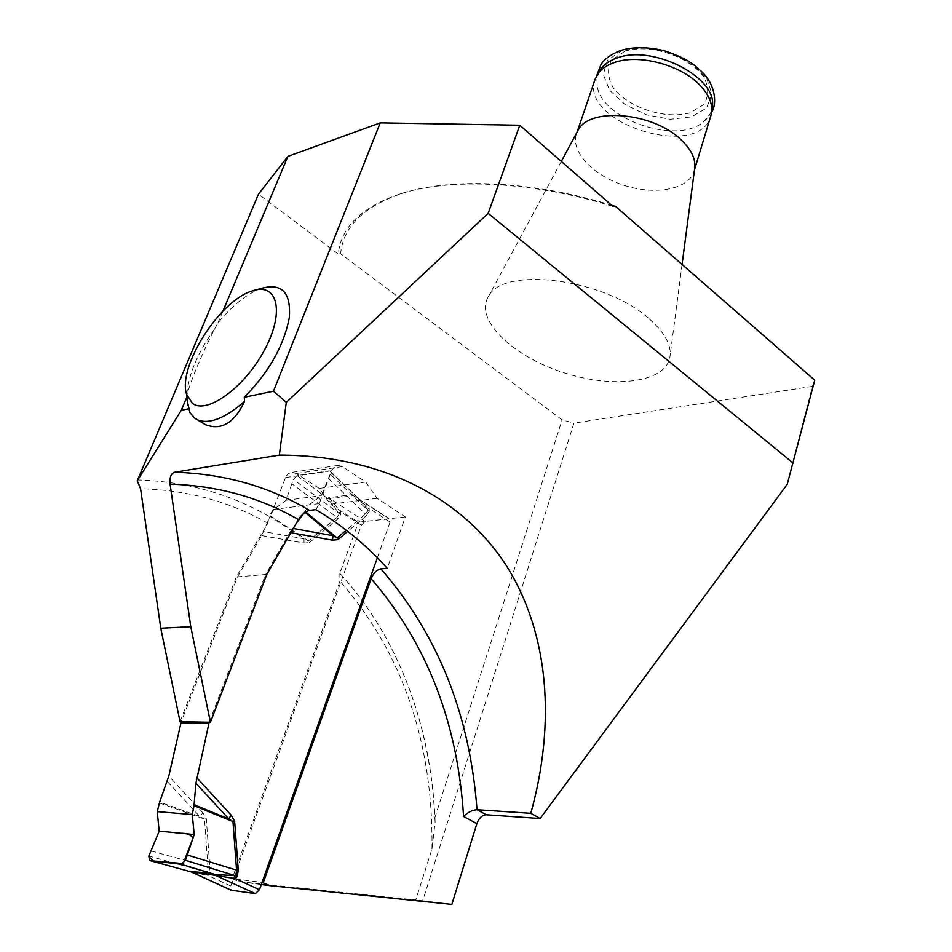 <?xml version="1.0" encoding="UTF-8"?>
<svg xmlns="http://www.w3.org/2000/svg" width="952" height="952" viewBox="0 0 952 952"><rect width="100%" height="100%" fill="white"/><g stroke="black" fill="none" stroke-linecap="round" stroke-linejoin="round"><path stroke-width="0.71" stroke-dasharray="4.76 3.57" d="M261.288 884.515L238.666 881.623L232.169 878.625L262.05 882.397M315.85 509.617L319.301 503.596L331.879 470.086L335.306 466.206L338.186 465.373L342.399 466.599L365.758 482.021L377.052 498.336L405.35 516.9L387.25 568.332M405.35 516.9L358.44 522.16L330.403 504.215L319.265 488.4L296.143 473.513L291.978 472.335L288.599 473.465L286.028 476.321L273.129 509.463L269.047 516.412C229.444 493.552 185.569 481.403 137.421 479.963M238.666 881.623L415.762 899.961L431.994 848.958L435.123 821.885L434.814 817.851C431.791 753.27 416.107 694.341 387.762 641.089C374.35 616.241 358.38 593.667 339.84 573.366L358.44 522.16M339.84 573.366L339.995 581.101L232.169 878.625M266.798 574.413L236.322 576.96L267.857 523.183L269.047 516.412M236.322 576.96L180.059 721.723M612.898 206.394C532.632 181.296 450.26 177.584 400.03 193.934C361.582 207.096 340.995 227.123 338.257 254.029L258.456 194.232M338.257 254.029L340.637 253.756L562.132 419.892L573.925 423.164L422.724 900.759L415.762 899.961M434.814 817.851L562.132 419.892M648.169 317.932C603.413 278.258 502.239 266.013 488.388 296.655C474.584 319.325 511.141 355.155 561.073 371.792C610.827 388.904 664.103 383.466 669.78 358.059C672.195 345.79 664.984 332.415 648.169 317.932M611.541 205.215C532.513 180.785 451.676 177.298 402.137 193.399C363.616 206.596 343.125 226.707 340.637 253.756M787.233 484.33L812.425 386.369L814.733 380.181M812.425 386.369L573.925 423.164M451.855 904.4L422.724 900.759M189.841 412.502L197.6 419.939M186.544 397.793L186.759 395.092C192.209 377.17 201.407 355.263 214.367 329.356L217.96 322.966C232.371 305.378 246.735 293.882 261.026 288.492M222.899 311.185L217.96 322.966M214.367 329.356C197.6 352.74 188.401 374.648 186.759 395.092M319.301 503.596L273.129 509.463M365.758 482.021L319.265 488.4M377.052 498.336L330.403 504.215M694.532 169.515L693.746 172.264C687.273 190.067 653.572 195.517 622.632 184.89C591.585 174.537 569.534 150.214 576.864 132.697L577.317 131.673M624.869 51.229L611.493 60.238C607.007 68.758 607.662 78.064 613.457 88.143C628.963 107.909 664.996 119.631 689.736 112.955L703.659 104.684C708.954 96.521 708.966 87.239 703.707 76.826C688.76 55.978 649.776 43.328 624.869 51.229M594.691 80.515C580.601 123.034 697.185 159.972 710.597 117.108M599.308 71.352L596.94 78.469L597.202 86.18C601.807 119.571 676.812 144.966 703.207 122.07C708.157 118.179 711.12 113.431 712.072 107.814M377.325 557.789L390.046 521.993L389.511 518.852L365.14 521.41L361.439 525.147L230.789 885.979L231.146 890.203M296.108 523.576L289.801 532.489L265.56 574.52L237.512 576.864L181.249 721.735M209.19 722.235L265.56 574.52M193.411 872.936L206.858 874.995L208.905 872.806L209.773 866.332L206.31 818.768L202.871 812.841L199.789 816.471L159.65 802.096M237.512 576.864L261.705 535.595L269.975 516.377L304.021 538.784L263.704 531.585M261.705 535.595L304.021 543.068L309.507 542.557L308.543 540.938L270.273 515.746L269.975 516.377M309.507 542.557L337.853 518.935L340.792 514.699L340.709 511.878L329.856 498.729L353.299 495.695L356.822 497.61M357.024 497.729L369.186 508.451L367.293 509.201L358.892 498.884M159.389 802.952L204.513 819.101L207.964 866.701L207.381 872.127L190.459 871.699M167.219 781.437L199.789 816.471L204.513 819.101L206.31 818.768M150.904 850.862L207.964 866.701L209.773 866.332M304.688 512.105L309.102 504.893L321.336 495.635L330.201 474.048L329.951 471.002L329.035 470.835L297.095 475.56L293.359 479.415L291.8 483.687L336.901 517.341L308.543 540.938L304.021 538.784L304.021 543.068M328.464 478.451L365.52 513.997L368.067 510.498L367.293 509.201M291.8 483.687L286.088 500.3L273.831 509.38L270.273 515.746M273.831 509.38L309.102 504.893M297.095 475.56L327.833 498.61L339.471 513.902L336.901 517.341L337.853 518.935M358.654 498.658L329.035 470.835M230.789 885.979L206.858 874.995L206.394 873.674M206.227 873.246L205.799 872.234M208.905 872.806L148.845 855.991M340.792 514.699L293.359 479.415M361.439 525.147L340.709 511.878L338.531 512.64M330.415 499.36L327.833 498.61L328.5 497.729L351.942 494.671L354.299 495.183L354.477 496.242M390.046 521.993L369.186 508.451L369.281 511.331L368.067 510.498L330.201 474.048M369.281 511.331L366.33 515.639L365.52 513.997L346.278 530.228M286.088 500.3L321.336 495.635M431.994 848.958C433.315 742.631 402.648 653.346 339.995 581.101M267.857 523.183C229.432 501.43 187.008 489.959 140.575 488.757M331.617 470.752L285.445 477.559M342.399 466.599L296.143 473.513M621.799 50.634L607.459 60.333L603.259 74.518L609.649 90.273L625.131 104.601L646.634 114.883L670.208 119.262L691.509 116.894L706.479 108.076L712.001 94.296L706.61 78.183L691.081 62.999L668.494 52.015L643.635 47.6L621.799 50.634M366.33 515.639L347.73 531.347M290.86 532.68L289.801 532.489M202.871 812.841L168.79 776.094M365.14 521.41L328.5 497.729M351.942 494.671L388.761 518.757M292.561 528.324L293.299 528.467M435.123 821.921C432.589 755.852 416.797 695.579 387.762 641.089M402.137 193.399L400.03 193.934M251.661 291.122L256.017 289.908M338.186 465.373L291.978 472.335M561.287 161.423L488.388 296.655M682.072 264.442L669.78 358.059M711.882 110.051L711.608 113.217M597.202 86.18L596.833 75.446M703.207 122.07L711.775 111.884M694.496 169.813L693.746 172.264M356.881 497.622L389.511 518.852M329.951 471.002L358.749 498.765M358.535 498.574L357.405 497.967"/><path stroke-width="1.43" d="M262.05 882.397L269.868 885.61L261.288 884.515M263.323 882.552L371.125 578.756C426.877 643.243 457.698 722.485 463.576 816.471L476.869 823.623C478.999 818.018 482.152 815.067 486.329 814.781L477.023 809.712L530.811 813.317C555.766 723.318 549.268 634.068 506.631 566.095C463.398 498.812 382.894 455.306 279.341 455.115L286.29 402.351L488.174 213.367L519.756 125.236L380.229 122.879L273.486 391.189L286.29 402.351M463.576 816.471C467.706 812.365 472.192 810.116 477.023 809.712C469.848 714.428 437.777 634.139 380.824 568.856C376.683 569.808 373.446 573.104 371.125 578.756M380.824 568.856L387.25 568.332C366.27 544.984 342.47 525.409 315.85 509.617L309.531 510.391C269 486.424 224.006 473.703 174.561 472.24L279.341 455.115M210.428 722.259L190.769 626.702L170.087 484.175C216.937 485.496 259.706 497.289 298.416 519.566L266.798 574.413L210.428 722.259L180.059 721.723L160.769 628.225L140.575 488.757L137.266 480.82L258.456 194.232L287.897 156.378L222.899 311.185M269.868 885.61L451.855 904.4L476.869 823.623M174.561 472.24C170.967 473.525 169.48 477.511 170.087 484.175M298.416 519.566C301.677 514.473 305.378 511.414 309.531 510.391M160.769 628.225L190.769 626.702M189.02 408.694L186.544 397.793L181.285 410.3L189.02 408.694L189.841 412.502L194.696 418.249L198.659 420.368C210.559 424.08 225.862 417.726 244.557 401.316L244.259 397.246L273.486 391.189M486.329 814.781L540.177 818.53L787.233 484.33L814.733 380.181L615.646 206.489L611.541 205.215M793.385 463.267L488.174 213.367M615.646 206.489L612.898 206.394L519.756 125.236M197.6 419.939L205.18 424.544C221.126 430.911 234.251 423.164 244.557 401.316M137.266 480.82L181.285 410.3M540.177 818.53L530.811 813.317M256.017 289.908L261.026 288.492C281.78 282.601 291.193 292.323 289.289 317.659C283.946 345.719 268.94 372.256 244.259 397.246M380.229 122.879L287.897 156.378M192.411 403.303C207.036 415.024 245.771 386.583 265.251 348.563C285.207 310.614 276.996 281.637 251.661 291.122C219.329 300.927 177.334 367.198 186.628 394.402L192.411 403.303M577.317 131.673L578.162 130.126C589.419 106.755 653.679 112.36 681.37 140.051C691.878 150.202 696.269 160.019 694.532 169.515L682.072 264.442M694.496 169.813L711.608 113.217C712.929 103.673 708.657 93.962 698.804 84.085C679.062 64.117 637.519 53.74 613.909 62.701C606.317 65.402 600.819 69.353 597.392 74.553L594.691 80.515M711.882 110.051L712.072 107.814C719.676 78.635 652.656 43.399 616.372 58.251C608.935 60.928 603.52 64.819 600.153 69.936L599.308 71.352M377.325 557.789L259.432 889.751L255.398 893.619L231.146 890.203M347.73 531.347L337.9 539.653L332.391 540.165L333.129 535.726L304.688 512.105L296.108 523.576M196.743 777.701L231.169 815.162L234.644 821.207L232.978 821.564L228.813 818.934L195.898 783.198L209.19 722.235M181.249 721.735L168.79 776.094L159.65 802.096L157.223 811.616L192.268 814.567L194.208 834.559L187.306 854.991L236.56 870.128L232.978 821.564L194.018 805.642L192.268 814.567M234.644 821.207L238.226 869.735L237.357 876.34L235.311 878.577L189.579 871.235L193.411 872.936M195.898 783.198L194.018 805.642M208.809 723.246L180.868 722.735M194.148 804.749L228.813 818.934L231.169 815.162M190.459 871.699L149.595 860.489L148.845 855.991L159.186 831.12L157.223 811.616M293.299 528.467L333.129 535.726L337.079 537.987L346.278 530.228M305.711 511.926L337.079 537.987L337.9 539.653M187.306 854.991L185.414 860.275L181.296 864.309L215.176 874.543L235.953 875.661L236.56 870.128L238.226 869.735M181.296 864.309L149.595 860.489M237.357 876.34L185.414 860.275M259.432 889.751L235.311 878.577L234.537 875.804M215.58 875.138L212.57 874.031L189.21 871.116L191.602 872.127M159.186 831.12L181.154 833.286C186.711 833.167 190.686 834.726 193.066 837.962L183.189 863.571L153.331 860.941L148.702 856.383L159.186 831.12L194.208 834.559M332.391 540.165L290.86 532.68M190.876 871.734L231.741 890.429M255.398 893.619L212.57 874.031M181.344 864.321L215.438 874.602L189.21 871.116M186.628 394.402L187.687 405.064M198.659 420.368L205.18 424.544M578.162 130.126L561.287 161.423M600.153 69.936L597.392 74.553M596.833 75.446L600.843 64.855C603.592 59.738 609.923 55.026 619.847 50.73C632.08 46.791 646.67 46.719 663.615 50.516C688.332 58.75 694.008 64.629 702.576 72.507C716.344 86.358 716.618 104.91 711.775 111.884M595.5 78.147L577.031 132.221M191.209 871.925L231.598 890.406"/></g></svg>
